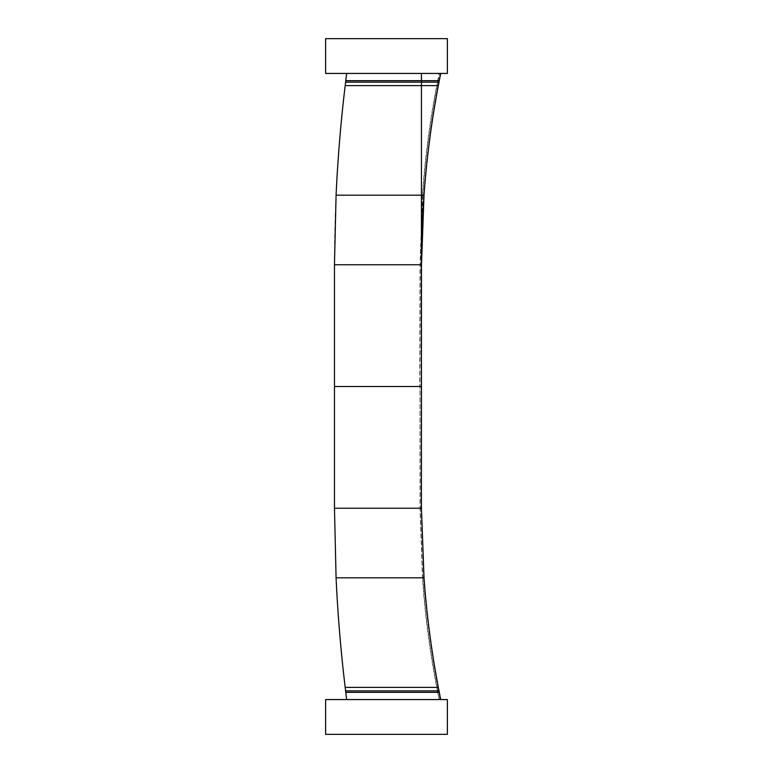 <?xml version="1.0" encoding="UTF-8"?>
<svg xmlns="http://www.w3.org/2000/svg" width="773" height="773" viewBox="0 0 773 773"><rect width="100%" height="100%" fill="white"/><g stroke="black" fill="none" stroke-linecap="round" stroke-linejoin="round"><path stroke-width="0.58" stroke-dasharray="3.87 2.9" d="M447.374 73.435L325.626 73.435L325.626 38.65L447.374 38.65L447.374 73.435M439.373 73.435L346.642 73.435L439.373 73.435L437.933 80.672L345.773 80.672L345.599 82.131L437.402 82.131L439.132 73.435M447.374 699.565L325.626 699.565L325.626 734.35L447.374 734.35L447.374 699.565M439.132 699.565L346.642 699.565L439.132 699.565L437.692 692.328L345.773 692.328M421.43 386.5L419.99 386.5L420.251 264.752L422.705 195.183L336.081 195.183A1503.118 1503.118 0 0 0 334.467 264.752L334.467 386.5L419.99 386.5L420.039 508.248L422.473 577.817C424.947 614.332 429.691 650.856 436.726 687.39L439.373 699.565M421.43 73.435L421.43 264.752L334.467 264.752M439.161 692.328L437.933 692.328L437.653 690.869L345.599 690.869M438.871 690.869L437.653 690.869L436.967 687.39L345.183 687.39M438.214 687.39L436.967 687.39C429.943 650.856 425.189 614.332 422.705 577.817L336.081 577.817M423.942 577.817L422.705 577.817L420.251 508.248L334.467 508.248M421.43 508.248L420.251 508.248L419.99 386.5M423.942 195.183L422.705 195.183C425.189 158.668 429.943 122.144 436.967 85.61L436.726 85.61C429.691 122.144 424.947 158.668 422.473 195.183L420.039 264.752L419.758 386.5L334.467 386.5M438.214 85.61L436.967 85.61L437.653 82.131L436.726 85.61L345.183 85.61M438.871 82.131L437.653 82.131L437.933 80.672L439.161 80.672"/><path stroke-width="1.16" d="M325.626 73.435L447.374 73.435L447.374 38.65L325.626 38.65L325.626 73.435M325.626 699.565L447.374 699.565L447.374 734.35L325.626 734.35L325.626 699.565M421.43 73.435L421.43 386.5L421.43 264.752L423.942 195.183L336.081 195.183C337.772 158.668 340.806 122.144 345.183 85.61A1503.118 1503.118 0 0 0 336.081 195.183L334.467 264.752L334.467 508.248L336.081 577.817C337.772 614.332 340.806 650.856 345.183 687.39L346.642 699.565M423.942 195.183L423.942 195.183C426.57 158.668 431.324 122.144 438.214 85.61L438.871 82.131L345.599 82.131L345.183 85.61L346.642 73.435L345.773 80.672L439.161 80.672L440.562 73.435L439.161 80.672A964.733 964.733 0 0 0 421.43 264.752L421.43 508.248L423.942 577.817C426.57 614.332 431.324 650.856 438.214 687.39L440.562 699.565M440.697 699.565L438.33 687.39C431.392 650.798 426.619 614.274 424.01 577.817L421.43 508.248L421.449 386.5L334.467 386.5L419.99 386.5M345.773 692.328L439.161 692.328M345.599 690.869L438.871 690.869M345.183 687.39L438.214 687.39M336.081 577.817L423.942 577.817M334.467 508.248L421.43 508.248M334.467 264.752L421.488 264.752L421.43 386.5L421.488 264.752L424.01 195.183C426.619 158.726 431.392 122.202 438.33 85.61L440.697 73.435M345.183 85.61L438.214 85.61M438.871 82.131L439.161 80.672"/></g></svg>
